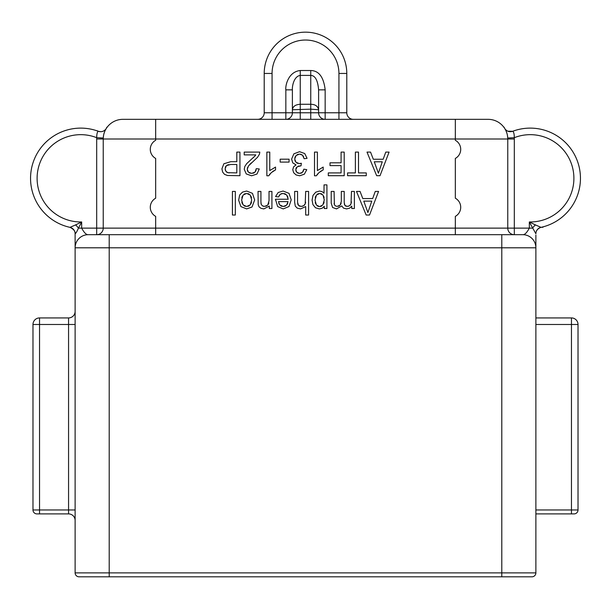 <?xml version="1.0" encoding="UTF-8"?>
<svg xmlns="http://www.w3.org/2000/svg" width="611" height="611" viewBox="0 0 611 611"><rect width="100%" height="100%" fill="white"/><g stroke="black" fill="none" stroke-linecap="round" stroke-linejoin="round"><path stroke-width="0.92" d="M507.741 138.017L514.286 137.689A26.22 26.22 0 0 1 514.317 138.995L514.317 234.685L522.772 234.685L88.228 234.685C86.288 234.853 84.104 232.669 81.675 228.132L96.683 228.132L96.683 234.685L88.228 234.685A13.106 13.106 0 0 0 75.122 247.799L75.122 572.889A3.933 3.933 0 0 0 79.048 576.815L531.952 576.815A3.933 3.933 0 0 0 535.878 572.889L535.878 247.768M109.201 576.815L79.048 576.815A3.933 3.933 0 0 1 75.122 572.889L109.201 572.889L109.201 576.815M75.122 247.768L75.122 233.753C75.978 233.211 77.085 231.34 78.437 228.132A6.553 2.551 48.2 0 0 75.565 224.917L81.675 221.961L81.675 228.132L78.437 228.132L81.675 221.961A43.648 43.648 0 0 1 37.783 170.652A43.648 43.648 0 0 1 96.714 137.689L103.259 138.017L103.297 137.406M106.872 127.172L106.199 128.615C104.214 131.373 101.594 132.266 98.34 131.296A50.209 50.209 0 0 0 30.55 178.32A50.209 50.209 0 0 0 69.975 227.353L75.565 224.917M75.122 235.029L75.122 233.753A6.553 6.553 0 0 0 69.975 227.353L69.975 227.353C73.618 229.102 75.336 231.233 75.122 233.753A6.553 6.553 180 0 0 69.975 227.353L70.128 227.391M75.122 311.373A6.553 6.553 0 0 1 68.562 317.926L39.532 317.926L68.562 317.926A6.553 6.553 0 0 0 75.122 311.373M75.122 520.45A6.553 6.553 0 0 0 68.562 513.897L68.562 317.926M535.878 513.897L574.096 513.897A3.933 3.933 0 0 0 578.021 509.964L578.021 324.479L578.021 509.964A3.933 3.933 0 0 1 574.096 513.897M39.532 317.926A6.553 6.553 0 0 0 32.979 324.479L32.979 509.964L39.532 509.964L39.532 317.926A6.553 6.553 0 0 0 32.979 324.479L32.979 509.964A3.933 3.933 0 0 0 36.904 513.897L68.562 513.897M535.878 235.029L535.878 247.799A13.106 13.106 0 0 0 522.772 234.685A13.106 13.106 0 0 1 535.878 247.799L109.201 247.799L109.201 572.889L501.799 572.889L501.799 576.815M507.764 228.132L507.764 138.995A19.659 19.659 0 0 0 488.097 119.336L122.903 119.336A19.659 19.659 0 0 0 103.236 138.995L455.332 138.995L455.332 140.27A10.356 10.356 0 0 1 455.332 158.432L455.332 198.208A10.356 10.356 0 0 1 455.332 216.37L455.332 228.132L507.764 228.132A6.553 6.553 0 0 0 514.317 234.685A6.553 6.553 0 0 1 507.764 228.132L529.325 228.132L529.325 221.961L535.878 233.753A6.553 6.553 0 0 1 541.025 227.353L543.011 227.223M522.772 234.685C524.712 234.853 526.896 232.669 529.325 228.132L532.563 228.132A6.553 2.551 131.8 0 1 535.435 224.917L541.025 227.353A50.209 50.209 0 0 0 580.45 178.32A50.209 50.209 0 0 1 541.025 227.353A6.553 6.553 0 0 0 535.878 233.753A6.553 6.553 180 0 1 541.025 227.353C537.672 228.56 535.962 230.691 535.878 233.753L535.878 233.753M98.394 131.312L98.34 131.296C97.271 131.808 96.729 133.946 96.714 137.689A26.22 26.22 0 0 0 96.683 138.995L96.683 228.132L103.236 228.132L103.236 138.995L96.683 138.995M535.435 224.917L529.325 221.961A43.648 43.648 0 0 0 573.217 170.652A43.648 43.648 0 0 0 514.286 137.689C514.286 133.985 513.744 131.854 512.66 131.296A50.209 50.209 0 0 1 580.45 178.32A50.209 50.209 0 0 0 512.637 131.304A50.209 50.209 0 0 1 580.45 178.32M510.376 131.709L512.66 131.296C509.406 132.266 506.786 131.373 504.801 128.615L505.045 129.013M505.244 129.356L505.618 130.067M506.336 131.632L507 133.58M507.497 135.764L507.726 137.758M504.35 127.92L504.136 127.172M325.159 89.848C323.7 77.108 318.896 70.662 310.747 70.517L310.747 75.405C315.192 75.52 317.812 80.331 318.606 89.848L318.606 112.775A6.553 6.553 0 0 0 325.159 119.336L325.159 89.848L318.606 89.848L318.606 109.743L310.747 109.155L310.747 112.775L264.212 112.775A6.553 6.553 0 0 1 257.651 119.336A6.553 6.553 0 0 0 264.212 112.775L264.212 73.45A41.288 41.288 0 0 1 305.5 32.162A41.288 41.288 0 0 1 346.788 73.45L346.788 112.775A6.553 6.553 0 0 0 353.349 119.336A6.553 6.553 0 0 1 346.788 112.775L338.929 112.775L338.929 119.336M300.253 70.517C287.926 71.838 285.215 86.204 285.841 89.848L292.394 89.848C292.05 87.129 293.532 76.398 300.253 75.405L300.253 70.517L310.747 70.517M318.606 109.743C317.857 106.169 315.238 104.344 310.747 104.267L300.253 104.267C295.487 104.588 292.868 106.413 292.394 109.743L292.394 89.848M272.071 119.336L272.071 73.45A33.429 33.429 0 0 1 305.5 40.028A33.429 33.429 0 0 1 338.929 73.45L338.929 112.775L318.606 112.775A6.553 6.553 0 0 0 325.159 119.336M300.253 119.336L300.253 75.405L310.747 75.405L310.747 109.155L292.394 109.743L292.394 112.775A6.553 6.553 0 0 1 285.841 119.336L285.841 89.848M103.282 137.62L103.503 135.764M104 133.58L104.664 131.632M105.382 130.067L105.894 129.12M457.204 141.592L457.822 142.187M459.632 144.769L459.991 145.578M457.822 156.515L457.387 156.951M457.204 199.53L457.822 200.125M459.632 202.707L459.991 203.524M457.822 214.453L457.387 214.889M324.105 202.073L323.601 203.715M321.798 205.922L320.729 206.465M318.446 206.465L317.407 205.953M315.696 203.875L315.215 202.287M315.223 197.849L315.719 196.2M317.437 194.115L318.507 193.603M320.928 193.595L321.974 194.099M323.647 196.1L324.113 197.689M287.804 203.081L287.3 204.242M285.597 205.922L284.505 206.365M281.808 206.335L280.655 205.792M279.128 204.089L278.753 203.028M251.495 202.157L250.991 203.753M249.204 205.8L248.035 206.319M245.301 206.327L244.148 205.8M242.33 203.73L241.819 202.18M241.819 197.827L242.33 196.207M244.125 194.138L245.286 193.611M248.051 193.611L249.212 194.138M250.991 196.184L251.495 197.788M229.446 172.882L228.491 172.806M227.109 172.401L226.46 171.943M225.482 170.568L225.23 169.743M225.299 167.429L225.734 166.406M227.33 165.031L228.728 164.634M155.668 119.336L155.668 140.27A10.356 10.356 0 0 0 155.668 158.432L155.668 198.208A10.356 10.356 0 0 0 155.668 216.37L155.668 228.132L455.332 228.132L455.332 234.685M351.417 201.806L351.264 202.982M350.622 204.654L350.126 205.265M348.774 206.113L348.033 206.327M346.208 206.274L345.467 205.938M344.558 204.746L344.314 203.799M341.159 203.096L340.747 204.341M339.281 205.861L338.311 206.251M337.135 206.396L335.401 205.922L334.385 204.693L334.095 191.426L331.215 191.426L331.215 203.165L332.583 207.488L336.493 208.909L341.77 205.915L343.497 208.114L346.597 208.909L349.645 208.137L351.783 206.121L351.783 208.519L354.372 208.519L354.372 191.426L351.478 191.426L351.012 203.875L349.507 205.747L347.239 206.396L344.932 205.426L344.214 202.531L344.214 191.426L341.32 191.426L341.32 201.363L340.136 205.197L337.135 206.396L335.401 205.922L334.385 204.693M334.232 204.112L334.125 203.295M305.622 202.088L305.454 203.127M304.813 204.632L304.293 205.22M302.804 206.121L302.01 206.342M300.032 206.281L299.176 205.945M298.023 204.708L297.687 203.684M279.09 195.741L279.693 194.863M281.106 193.809L281.992 193.527M284.443 193.603L285.597 194.084M287.399 195.963L287.949 197.361M275.477 199.232L277.638 206.571L283.229 208.909L288.988 206.526L291.218 199.828L289.026 193.343L283.069 191.044L278.181 192.496L275.553 196.566L278.547 196.933L280.334 194.26L283.053 193.427L286.635 194.917L288.224 199.232L275.477 199.232L275.462 200.011M268.84 202.913L268.359 204.341M266.717 205.876L265.678 206.258M263.715 206.335L263.058 206.151M262.47 205.869L261.264 204.464L260.928 201.829L260.928 191.426L258.025 191.426L258.201 204.754L259.102 206.892L261.034 208.343L263.868 208.909L269.314 206.09L269.314 208.519L271.918 208.519L271.918 191.426L269.023 191.426L269.023 200.767L267.679 205.22L264.479 206.396L262.47 205.869L261.264 204.464M261.08 203.83L260.966 202.959M316.949 174.822L317.789 173.776M320.172 171.645L321.577 170.721M303.537 170.561L303.048 171.599M301.643 172.928L300.727 173.287M298.496 173.28L297.595 172.928M296.228 171.592L295.877 170.744M295.93 168.445L296.419 167.498M298.252 166.215L299.344 165.894M300.559 165.787L301.024 165.818L301.345 163.274L299.306 163.595L295.991 162.289L294.685 159.005L296.098 155.5L299.543 154.087L302.476 155.163L304.163 158.715L307.058 158.333L304.729 153.529L299.558 151.688L293.868 153.827L291.607 159.074L292.768 162.87L296.022 164.886L293.593 166.879L292.768 169.667L293.639 172.707L296.121 174.952L299.673 175.792L304.354 174.188L306.768 169.682L303.873 169.163L302.43 172.355L299.611 173.417L296.831 172.355L295.747 169.728L297.229 166.757L301.024 165.818M300.52 163.465L299.871 163.565M297.992 163.435L296.915 163.007M295.273 161.357L294.838 160.296M294.853 157.653L295.319 156.515M297.106 154.713L298.221 154.247M300.673 154.209L302.476 155.163M303.14 155.95L303.72 157.111M269.306 174.822L270.146 173.776M272.529 171.645L273.934 170.721M255.008 155.95L246.752 163.572L244.82 166.459L244.24 169.247L246.225 173.914L251.595 175.792L256.964 174.043L259.263 168.972L256.284 168.667L255.008 172.142L251.663 173.394L248.463 172.203L247.218 169.308L248.57 165.818L257.567 157.256L259.484 154.117L259.805 152.101L244.209 152.101L244.209 154.889L255.78 154.889L255.429 155.408M253.786 157.195L252.87 158.012M256.116 170.133L255.681 171.256M254.123 172.814L253.046 173.241M250.373 173.249L249.334 172.852M247.761 171.34L247.363 170.4M247.348 168.285L247.768 167.124M249.655 164.542L251.35 162.9M378.576 191.426L375.261 191.426L372.672 198.575L362.804 198.575L360.055 191.426L356.496 191.426L366.157 215.026L369.518 215.026L378.576 191.426M371.771 201.118L367.906 212.544L363.774 201.118L371.771 201.118M326.916 184.881L324.021 184.881L324.021 193.198L322.134 191.655L319.53 191.044L315.765 192.16L313.023 195.375L312.076 200.103L312.931 204.593L315.459 207.771L319.316 208.909L322.165 208.252L324.273 206.304L324.273 208.519L326.916 208.519L326.916 184.881M324.288 199.881L322.875 204.899L319.591 206.64L316.391 205.013L315.039 200.118L316.422 195.054L319.721 193.427L322.967 194.993L324.288 199.881M308.586 191.426L305.683 191.426L305.202 203.937L303.591 205.739L301.162 206.411L298.504 205.418L297.557 202.264L297.557 191.426L294.662 191.426L294.662 202.264L295.273 206.09L297.267 208.152L300.566 208.909L305.683 206.556L305.683 215.026L308.586 215.026L308.586 191.426M288.064 201.615L286.559 205.189L283.199 206.526L279.617 204.845L278.517 201.615L288.064 201.615M254.665 199.973L252.465 193.343L246.645 191.044L242.529 192.091L239.649 195.016L238.649 200.217L240.894 206.587L246.645 208.909L252.022 207.007L254.665 199.973M251.686 199.973L250.258 204.884L246.645 206.51L243.079 204.868L241.628 200.072L243.063 195.069L246.645 193.427L250.258 195.046L251.686 199.973M235.319 191.426L232.424 191.426L232.424 215.026L235.319 215.026L235.319 191.426M389.085 152.101L385.762 152.101L383.173 159.25L373.306 159.25L370.556 152.101L366.997 152.101L376.659 175.701L380.019 175.701L389.085 152.101M382.272 161.793L378.408 173.219L374.276 161.793L382.272 161.793M358.504 152.101L355.381 152.101L355.381 172.913L347.575 172.913L347.575 175.701L366.272 175.701L366.272 172.913L358.504 172.913L358.504 152.101M344.207 152.101L341.083 152.101L341.083 162.824L330.016 162.824L330.016 165.604L341.083 165.604L341.083 172.913L328.29 172.913L328.29 175.701L344.207 175.701L344.207 152.101M314.497 152.101L314.497 175.792L316.361 175.792L318.942 172.638L323.188 169.873L323.188 167.07L317.392 170.568L317.392 152.101L314.497 152.101M289.064 159.188L280.166 159.188L280.166 162.098L289.064 162.098L289.064 159.188M266.854 152.101L266.854 175.792L268.725 175.792L271.299 172.638L275.546 169.873L275.546 167.07L269.757 170.568L269.757 152.101L266.854 152.101M255.78 154.889L254.566 156.454M239.932 152.101L236.808 152.101L236.808 161.694L230.752 161.694L223.84 163.779L221.915 168.873L222.648 172.096L224.527 174.356L227.437 175.479L239.932 175.701L239.932 152.101M236.808 164.481L236.808 172.913L227.857 172.692L225.894 171.301L225.138 168.781L226.406 165.604L230.706 164.481L236.808 164.481M153.59 156.92L153.178 156.515M151.054 145.471L151.368 144.761M153.178 142.18L153.751 141.63M153.796 215.057L153.178 214.461M151.368 211.872L151.009 211.055M153.178 200.125L153.613 199.69M103.236 228.132A6.553 6.553 0 0 1 96.683 234.685A6.553 6.553 0 0 0 103.236 228.132L155.668 228.132L155.668 234.685M98.348 131.296A50.209 50.209 0 0 0 30.55 178.32A50.209 50.209 0 0 1 98.348 131.296A6.553 6.553 0 0 0 99.952 131.671A6.553 6.553 0 0 1 98.34 131.296L100.784 131.709M507.405 130.998L507.848 131.205M508.1 131.304L508.826 131.525M535.878 572.889A3.933 3.933 0 0 1 531.952 576.815A3.933 3.933 0 0 0 535.878 572.889L501.799 572.889L501.799 234.685M535.878 317.926L571.468 317.926L571.468 324.479L578.021 324.479A6.553 6.553 0 0 0 571.468 317.926A6.553 6.553 0 0 1 578.021 324.479M109.201 234.685L109.201 247.799L75.122 247.799M75.122 324.479L32.979 324.479M75.122 509.964L39.532 509.964L39.532 513.897M538.574 228.461A6.553 6.553 77.6 0 1 539.108 228.109M455.332 119.336L455.332 138.995L507.764 138.995A19.659 19.659 0 0 0 488.097 119.336M272.071 73.45L264.212 73.45A41.288 41.288 0 0 1 305.5 32.162A41.288 41.288 0 0 1 346.788 73.45L338.929 73.45M318.606 112.775L310.747 112.775L310.747 119.336M122.903 119.336A19.659 19.659 0 0 0 103.236 138.995M514.286 137.689A43.648 43.648 0 0 1 573.897 178.32M37.103 178.32A43.648 43.648 0 0 1 96.714 137.689M507.764 138.995L514.317 138.995M535.878 509.964L571.468 509.964L571.468 324.479L535.878 324.479M571.468 513.897L571.468 509.964L578.021 509.964M512.66 131.296L507.833 131.197M505.289 129.448L504.907 128.791M105.153 130.525L105.367 130.09M105.871 129.165L106.177 128.646M97.172 130.723L98.386 131.312"/></g></svg>
